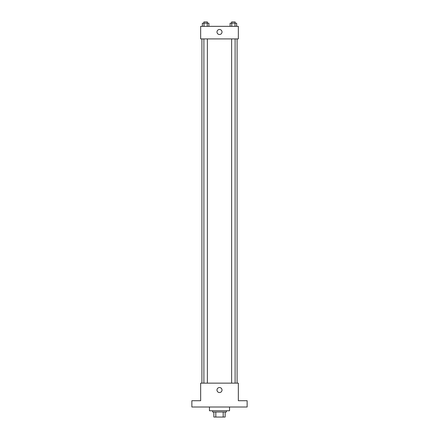 <?xml version="1.0" encoding="UTF-8"?>
<svg xmlns="http://www.w3.org/2000/svg" width="439" height="439" viewBox="0 0 439 439"><rect width="100%" height="100%" fill="white"/><g stroke="black" fill="none" stroke-linecap="round" stroke-linejoin="round"><path stroke-width="0.66" d="M223.188 412.023L223.188 417.05L213.848 417.05L213.848 412.023M223.188 417.05L225.152 417.05L225.152 412.023L225.152 417.05M226.409 410.767L226.409 412.023L212.591 412.023L212.591 410.767M215.812 412.023L215.812 417.05M209.452 407.002L209.452 410.767L229.548 410.767L229.548 407.002M247.141 407.002L191.859 407.002L191.859 400.719L200.656 400.719L200.656 383.132L238.344 383.132L238.344 400.719L247.141 400.719L247.141 407.002M222.013 390.041A2.513 2.513 0 0 1 218.243 392.214A2.513 2.513 0 0 1 218.243 387.862A2.513 2.513 0 0 1 222.013 390.041M237.087 38.912L237.087 383.132M231.638 383.132L231.638 38.912M207.362 38.912L207.362 383.132M238.344 38.912L200.656 38.912L200.656 26.345L238.344 26.345L238.344 38.912M222.013 31.998A2.513 2.513 0 0 1 218.243 34.176A2.513 2.513 0 0 1 218.243 29.825A2.513 2.513 0 0 1 222.013 31.998M236.632 26.345L236.632 23.207L230.107 23.207L230.107 26.345M235.002 23.207L235.002 26.345M231.737 23.207L231.737 26.345M231.638 23.207L231.638 21.95L235.101 21.95L235.101 23.207M208.893 26.345L208.893 23.207L202.368 23.207L202.368 26.345M207.263 23.207L207.263 26.345M203.998 23.207L203.998 26.345M203.899 23.207L203.899 21.95L207.362 21.95L207.362 23.207M201.913 38.912L201.913 383.132M235.101 383.132L235.101 38.912M203.899 38.912L203.899 383.132"/></g></svg>
